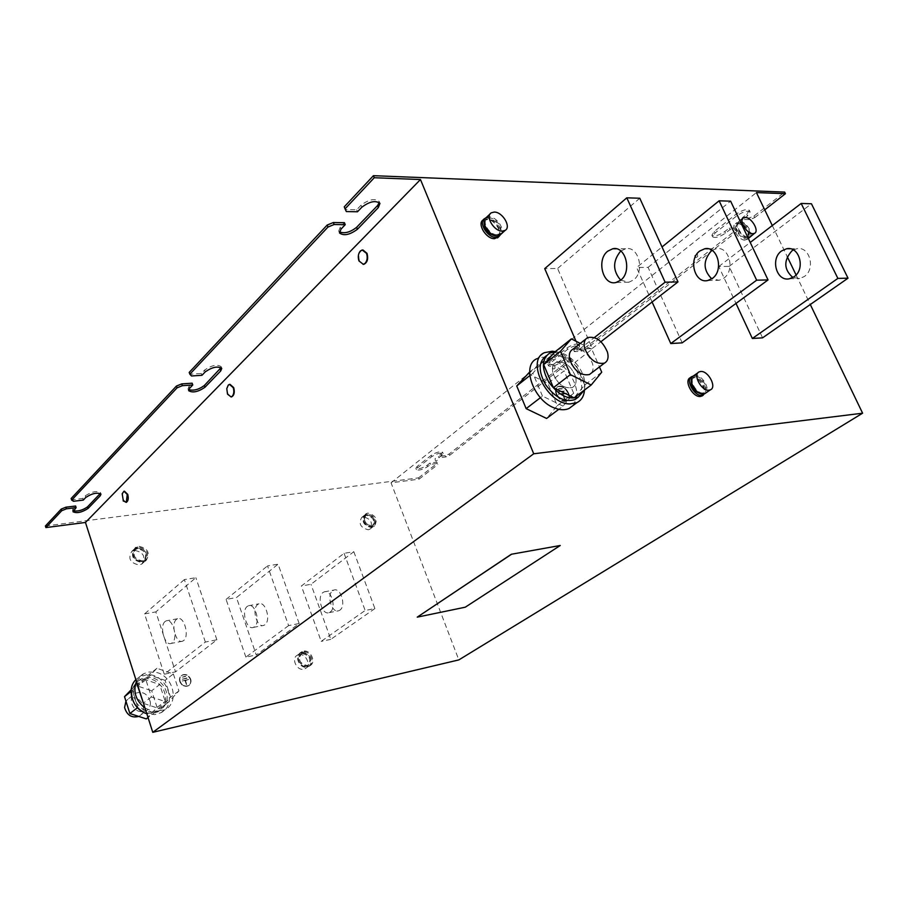 <?xml version="1.0" encoding="UTF-8"?>
<svg xmlns="http://www.w3.org/2000/svg" width="908" height="908" viewBox="0 0 908 908"><rect width="100%" height="100%" fill="white"/><g stroke="black" fill="none" stroke-linecap="round" stroke-linejoin="round"><path stroke-width="0.68" stroke-dasharray="4.54 3.41" d="M793.376 249.938L796.872 248.747C809.709 245.841 815.929 269.074 804.261 276.554L799.664 278.552L792.866 277.507M620.822 251.005L625.635 248.769C638.596 245.512 645.225 271.617 633.512 279.982L628.881 282.218L620.709 280.175M712.099 250.37L716.185 248.758C729.124 245.693 735.537 270.278 723.812 278.166L719.193 280.277L711.759 278.847M264.841 624.795L263.763 625.374C256.998 628.245 251.425 608.723 257.758 604.456L258.928 603.82C265.669 600.971 271.242 620.641 264.841 624.795M254.388 626.826L253.309 627.417C246.579 630.288 241.006 610.653 247.305 606.374L248.474 605.738C255.182 602.889 260.755 622.672 254.388 626.826M165.154 621.458C159.104 625.816 164.689 646.314 171.169 643.42L172.214 642.83C178.343 638.596 172.758 617.928 166.289 620.811L165.154 621.458M183.564 640.617L182.519 641.207C175.993 644.101 170.42 623.728 176.504 619.37L177.639 618.723C184.154 615.851 189.738 636.395 183.564 640.617M332.725 590.699L333.928 590.075C340.852 587.26 346.391 606.124 339.819 610.199L338.707 610.766C331.772 613.615 326.21 594.888 332.725 590.699M330.16 612.071C336.709 607.997 331.17 589.031 324.269 591.846L323.066 592.47C316.574 596.67 322.136 615.499 329.048 612.65L330.16 612.071M123.976 491.251L124.43 491.194C122.478 492.431 121.978 495.087 122.966 499.184L125.815 502.442M122.183 493.77L123.159 500.762M697.639 256.578C695.664 258.269 694.722 257.622 694.813 254.603C696.788 252.901 697.73 253.559 697.639 256.578M230.008 384.334L229.94 384.345C227.352 385.798 226.637 388.874 227.806 393.584L231.029 396.932M554.992 368.239C553.369 369.647 552.586 369 552.643 366.299C554.255 364.891 555.038 365.538 554.992 368.239M362.928 249.961L362.712 249.984C359.159 251.709 358.093 255.364 359.5 260.937L363.098 264.353M437.145 460.492C435.806 461.673 435.136 461.048 435.148 458.608C436.498 457.416 437.157 458.052 437.145 460.492M308.606 666.131C301.286 668.186 295.123 654.736 301.955 651.683L303.317 651.195C310.672 649.209 316.767 662.658 309.866 665.689L308.606 666.131M302.5 651.774L301.138 652.262C294.305 655.315 300.457 668.753 307.789 666.699L309.049 666.256C315.939 663.226 309.844 649.788 302.5 651.774M298.743 654.702L297.427 655.179C290.798 658.141 296.746 671.125 303.839 669.139L305.054 668.708C311.739 665.768 305.86 652.784 298.743 654.702M301.762 652.58L300.446 653.045C293.817 656.019 299.776 669.026 306.881 667.04L308.096 666.608C314.781 663.669 308.879 650.65 301.762 652.58M302.909 652.909L301.751 653.317C297.631 659.56 299.504 663.635 307.381 665.553L308.448 665.178C312.636 658.97 310.786 654.872 302.909 652.909M302.08 653.488L300.934 653.896C296.814 660.139 298.687 664.213 306.552 666.131L307.63 665.746C311.807 659.537 309.957 655.451 302.08 653.488M143.521 561.416C134.1 559.442 131.501 554.731 135.735 547.308L138.504 546.207C147.947 548.262 150.501 552.983 146.177 560.384L143.521 561.416M137.778 546.9L135.008 547.989C130.775 555.412 133.374 560.111 142.783 562.086L145.439 561.053C149.763 553.664 147.209 548.943 137.778 546.9M134.463 550.316L131.785 551.383C127.688 558.556 130.185 563.096 139.287 565.003L141.864 563.993C146.052 556.842 143.589 552.28 134.463 550.316M137.131 547.808L134.452 548.863C130.343 556.059 132.863 560.611 141.977 562.529L144.554 561.519C148.742 554.357 146.279 549.783 137.131 547.808M138.164 548.057L135.825 548.977C132.239 555.265 134.429 559.249 142.408 560.928L144.656 560.043C148.322 553.778 146.154 549.783 138.164 548.057M137.437 548.738L135.099 549.658C131.512 555.946 133.703 559.918 141.671 561.598L143.929 560.713C147.584 554.447 145.428 550.464 137.437 548.738M372.882 526.47C364.834 524.268 362.598 519.989 366.174 513.644L367.831 513.054C375.889 515.301 378.103 519.592 374.471 525.914L372.882 526.47M367.036 513.678L365.368 514.269C361.793 520.613 364.029 524.892 372.076 527.094L373.665 526.538C377.297 520.216 375.083 515.926 367.036 513.678M363.359 516.822L361.747 517.401C358.285 523.541 360.442 527.673 368.228 529.795L369.76 529.25C373.279 523.133 371.145 518.99 363.359 516.822M366.31 514.507L364.698 515.086C361.236 521.237 363.404 525.369 371.19 527.503L372.734 526.969C376.252 520.84 374.107 516.686 366.31 514.507M367.422 514.7L366.015 515.199C362.984 520.579 364.88 524.2 371.69 526.061L373.04 525.584C376.105 520.239 374.232 516.607 367.422 514.7M366.616 515.335L365.22 515.823C362.19 521.203 364.074 524.824 370.884 526.685L372.235 526.209C375.31 520.851 373.438 517.231 366.616 515.335M138.72 716.423L139.287 716.14C142.465 714.187 143.861 711.191 143.464 707.15C140.91 699.081 135.973 696.232 128.652 698.615L125.951 701.158M150.308 701.918C150.705 705.981 149.321 708.989 146.131 710.953C138.799 713.211 133.873 710.294 131.354 702.202C130.979 698.218 132.33 695.256 135.405 693.292C142.76 690.92 147.72 693.791 150.308 701.918M136.359 702.599C131.456 692.702 132.874 684.893 140.627 679.173C149.741 675.2 157.651 677.754 164.337 686.823C169.342 696.89 167.798 704.79 159.683 710.51C150.694 714.176 142.919 711.543 136.359 702.599M134.793 703.813C129.901 693.928 131.32 686.13 139.06 680.41C148.174 676.449 156.074 678.991 162.748 688.048C167.753 698.093 166.198 705.981 158.094 711.702C149.116 715.368 141.342 712.735 134.793 703.813M136.427 681.352L143.725 673.668L148.844 672.022L155.336 672.226C173.088 675.007 180.124 702.565 164.723 709.874L153.123 711.497L144.985 708.058M135.894 679.672L139.219 677.073L146.165 674.882C166.016 672.079 178.706 704.268 160.909 712.723L154.803 714.596L146.801 713.711M572.891 349.228C581.211 347.673 587.748 352.463 592.515 363.586C593.582 367.626 593.185 370.793 591.324 373.086M575.558 376.57C576.841 381.905 575.774 385.548 572.358 387.478C564.05 388.987 557.58 384.232 552.961 373.211C551.735 367.956 552.779 364.369 556.082 362.451C564.39 360.839 570.882 365.549 575.558 376.57C576.841 381.905 575.774 385.548 572.358 387.478C564.05 388.987 557.58 384.232 552.961 373.211C551.735 367.956 552.779 364.369 556.082 362.451C564.39 360.839 570.882 365.549 575.558 376.57M555.117 351.793C564.129 352.236 572.165 357.48 579.236 367.513C584.446 375.867 586.08 383.46 584.15 390.292M578.396 397.068C583.447 390.156 582.641 381.133 576.001 370.01C566.399 357.128 556.559 352.338 546.48 355.641L546.434 355.675M576.387 398.544C579.622 385.026 566.127 363.767 551.156 358.694C545.685 356.719 540.918 356.742 536.866 358.739M690.432 377.649L691.862 377.274C698.842 376.196 707.99 391.019 702.974 395.332M692.838 376.298L693.371 376.218C699.784 375.231 708.66 388.215 705.13 393.436M691.283 379.476L694.03 377.683C700.647 376.672 708.501 391.462 702.486 393.652L701.509 393.913M702.883 392.892C696.288 393.97 688.343 379.113 694.325 376.934L695.528 376.616C702.145 375.617 710.022 390.429 704.006 392.596L702.883 392.892M693.621 375.799L695.006 375.447C701.77 374.402 710.658 388.806 705.8 392.982M483.238 219.906L486.291 219.112C493.861 218.828 502.975 231.915 498.628 236.852M485.496 218.181L487.653 217.829C496.858 220.496 501.159 226.081 500.58 234.57M484.112 222.199L485.712 219.997L488.288 219.327C495.473 219.044 503.384 232.278 497.777 235.251L496.449 235.785M496.687 234.627C489.526 234.99 481.512 221.7 487.074 218.703L489.65 218.045C496.846 217.761 504.757 231.007 499.162 233.98L496.687 234.627M486.189 217.614L489.151 216.853C496.483 216.569 505.336 229.293 501.137 234.071M745.037 240.109C738.59 240.518 730.123 226.092 735.435 223.799L737.126 223.425C743.595 223.118 751.983 237.465 746.637 239.746L745.037 240.109M748.351 238.486L746.433 239.031C739.986 239.428 731.508 225.002 736.831 222.71L738.51 222.335C746.024 225.048 749.622 230.042 749.282 237.34M745.831 237.748C740.372 238.078 733.187 225.865 737.693 223.924L739.112 223.606C744.594 223.345 751.71 235.512 747.193 237.442L745.831 237.748M747.227 236.67C741.768 236.999 734.583 224.764 739.089 222.835L740.508 222.517C745.99 222.256 753.118 234.434 748.601 236.364L747.227 236.67M747.965 237.692L747.715 237.692C741.473 238.078 733.244 224.072 738.397 221.858L740.02 221.495C745.74 221.223 753.697 233.435 749.985 236.806M556.717 394.14C555.333 390.406 555.775 387.829 558.068 386.411C562.188 385.378 565.741 387.603 568.714 393.073C570.122 396.841 569.668 399.429 567.341 400.859C563.232 401.858 559.691 399.622 556.717 394.14M556.264 394.481C554.89 390.746 555.333 388.17 557.625 386.751C561.746 385.718 565.287 387.943 568.272 393.414C569.679 397.182 569.214 399.77 566.898 401.2C562.778 402.199 559.237 399.963 556.264 394.481M568.147 393.425C569.52 397.114 569.066 399.645 566.796 401.041C562.767 402.017 559.305 399.826 556.4 394.469C555.038 390.815 555.48 388.295 557.716 386.899C561.757 385.889 565.23 388.068 568.147 393.425M568.59 393.085C569.974 396.773 569.52 399.304 567.25 400.7C563.221 401.688 559.748 399.497 556.842 394.129C555.492 390.474 555.923 387.943 558.17 386.558C562.2 385.548 565.673 387.727 568.59 393.085M179.795 681.636C179.024 678.764 179.727 676.608 181.906 675.177C185.652 673.85 188.512 675.234 190.476 679.343C191.259 682.249 190.544 684.416 188.331 685.846C184.585 687.14 181.748 685.744 179.795 681.636M180.034 681.465C179.262 678.582 179.966 676.426 182.145 674.996C185.89 673.668 188.751 675.053 190.714 679.173C191.497 682.067 190.782 684.235 188.558 685.665C184.823 686.97 181.986 685.563 180.034 681.465M190.601 679.195C191.372 682.033 190.669 684.155 188.501 685.563C184.835 686.823 182.054 685.449 180.147 681.443C179.387 678.616 180.079 676.517 182.213 675.109C185.879 673.804 188.682 675.166 190.601 679.195M190.362 679.366C191.134 682.214 190.43 684.326 188.262 685.733C184.608 687.004 181.816 685.631 179.909 681.613C179.16 678.798 179.841 676.687 181.975 675.291C185.652 673.986 188.444 675.348 190.362 679.366M173.36 673.94L178.933 690.931L168.071 702.52L151.432 696.958L145.87 679.729L156.936 668.299L173.36 673.94L165.086 680.364L170.591 697.231L159.751 708.773L143.487 703.382M205.356 642.058L184.358 579.588L195.856 577.692L155.824 611.913L175.528 671.863L216.876 639.788L205.356 642.058L164.257 674.224L175.528 671.863M216.876 639.788L195.856 577.692M299.163 623.524L278.086 564.174L267.519 565.911L288.596 625.612L299.163 623.524L256.272 654.963L236.466 597.555L278.086 564.174M45.4 525.993L418.52 477.88L419.019 479.186L391.053 482.818L458.835 659.9M353.825 551.712L374.891 608.564L365.152 610.482L321.194 641.366L301.377 586L344.075 553.312L353.825 551.712L310.979 584.287L301.377 586M344.075 553.312L365.152 610.482M527.798 373.506L547.921 383.403L557.308 405.66L546.605 418.452M652.103 302.001L636.599 267.519L662.023 246.965M682.18 342.849L648.085 267.372L636.599 267.519M576.013 341.238L579.463 349.239L592.266 348.445L557.603 268.484L544.732 268.632M762.572 337.844L729.101 266.396L718.784 266.521L735.991 303.42M772.299 225.559L787.281 256.703M796.066 274.954L810.299 304.509M418.52 477.88L437.304 463.216L436.748 462.183L430.063 463.001L427.169 465.271C422.05 468.369 418.293 469.379 415.887 468.312L417.044 466.519L431.221 455.305C436.385 452.161 440.187 451.14 442.605 452.229L438.416 456.44L445.113 455.646L449.029 454.068L570.519 359.239L570.292 357.797L563.437 358.251L559.884 361.055C554.334 364.539 550.327 365.629 547.865 364.335L549.51 361.77L566.955 347.968C572.573 344.416 576.614 343.303 579.1 344.631L577.352 347.333L573.72 350.193L580.575 349.762L584.922 348.002L585.546 349.444L736.615 231.744L736.15 228.146L729.249 228.044L724.777 231.563C718.705 235.535 714.403 236.761 711.883 235.217L714.301 231.438L736.297 214.05C742.46 209.975 746.807 208.727 749.35 210.293L746.762 214.299L742.188 217.886L749.077 218.034L753.969 216.047L784.66 192.099M584.922 348.002L735.866 230.178M570.519 359.239L571.132 360.669L449.551 455.396L445.646 456.974L438.95 457.78L443.138 453.569C440.721 452.479 436.918 453.512 431.743 456.656L417.566 467.847L416.397 469.652C418.804 470.707 422.572 469.686 427.679 466.599L430.585 464.329L437.27 463.511L437.826 464.533L437.304 463.216M449.029 454.068L449.551 455.396M419.019 479.186L437.826 464.533M585.546 349.444L581.188 351.203L574.333 351.646L577.976 348.797L579.724 346.084C577.25 344.768 573.198 345.88 567.579 349.432L550.123 363.211L548.477 365.776C550.929 367.07 554.947 365.981 560.497 362.496L564.061 359.704L570.905 359.239L571.132 360.669M753.969 216.047L754.73 217.625L749.826 219.611L742.937 219.475L747.522 215.888L750.11 211.893C747.568 210.327 743.221 211.587 737.058 215.65L715.05 233.027L712.621 236.795C715.141 238.327 719.442 237.113 725.515 233.14L729.998 229.622L736.887 229.713L736.615 231.744M754.73 217.625L764.729 209.839M391.053 482.818L756.421 192.575M560.213 545.39L465.225 607.1L417.226 617.043M73.185 510.829L72.504 510.148L73.128 508.628L75.602 506.017M71.153 498.492L72.992 499.638L82.753 498.481L85.284 495.813C91.572 491.739 96.623 490.626 100.459 492.488L100.311 493.43M188.682 389.68L188.035 388.908L188.966 386.547L192.144 383.199M189.204 372.416L190.873 374.164L201.338 373.506L204.595 370.078C211.541 365.277 217.046 364.119 221.109 366.594L221.098 367.604M339.41 231.903L338.752 231.018L340.216 227.136L344.438 222.687M344.257 206.831L345.539 209.544L356.685 209.782L361.032 205.197C368.773 199.431 374.811 198.16 379.147 201.383L379.283 202.495M736.15 228.146L736.887 229.713M729.249 228.044L729.998 229.622M742.188 217.886L742.937 219.475M749.077 218.034L749.826 219.611M430.063 463.001L430.585 464.329M436.748 462.183L437.27 463.511M438.416 456.44L438.95 457.78M445.113 455.646L445.646 456.974M563.437 358.251L564.061 359.704M570.292 357.797L570.905 359.239M573.72 350.193L574.333 351.646M580.575 349.762L581.188 351.203M72.992 499.638L73.514 501.261M82.753 498.481L83.275 500.104M190.873 374.164L191.509 375.969M201.338 373.506L201.962 375.299M356.685 209.782L357.48 211.78M345.539 209.544L346.334 211.564M186.378 684.587L185.084 680.637L181.748 681.091L188.467 679.649L185.3 680.591L186.378 684.587L185.311 680.455L181.975 680.909L188.705 679.468L185.538 680.41L186.617 684.405M186.832 678.31L182.349 679.263L186.742 678.06M185.436 676.517L182.451 677.152L185.357 676.267M182.349 679.263L186.98 677.879M182.576 679.082L187.059 678.128M182.451 677.152L185.595 676.097M182.678 676.971L185.675 676.335M562.937 393.754L564.867 398.952L562.676 393.777L558.885 393.788L566.444 393.119L562.483 394.095L565.116 398.93M562.393 388.681L558.897 388.647L561.938 389.021L562.256 388.363M564.311 391.155L559.135 391.28L563.857 391.496L564.174 390.837M559.033 388.964L561.938 389.021M558.59 389.316L558.897 388.647M558.454 388.987L561.814 388.703M559.271 391.598L563.857 391.496M558.829 391.938L559.135 391.28M558.692 391.62L563.72 391.178M564.424 399.282L562.676 393.777M562.234 394.117L559.022 394.106M558.579 394.447L558.885 393.788M558.443 394.129L566.444 393.119M565.99 393.459L566.581 393.436M566.127 393.777L562.483 394.095M718.784 266.521L750.235 242.447M729.101 266.396L811.446 203.778M639.777 198.239L557.603 268.484M592.266 348.445L600.937 341.703M579.463 349.239L594.388 337.549M648.085 267.372L730.622 201.167M288.596 625.612L245.875 657.131L256.272 654.963M245.875 657.131L226.081 599.405L236.466 597.555M226.081 599.405L267.519 565.911M184.358 579.588L144.576 613.91L164.257 674.224M144.576 613.91L155.824 611.913M374.891 608.564L330.807 639.357L310.979 584.287M330.807 639.357L321.194 641.366M557.308 405.66L573.686 393.312L563.051 406.114L558.817 409.292M563.051 406.114L542.462 396.104L540.385 397.704M573.686 393.312L564.118 370.839L547.921 383.403M542.462 396.104L532.86 373.188L543.869 360.726L529.625 372.053M543.869 360.726L564.118 370.839M532.86 373.188L529.795 375.606M584.48 390.031C585.898 375.163 570.111 354.426 555.276 351.668M573.062 405.501L576.33 398.839M601.732 372.178L584.673 385.026L574.083 397.84M584.673 385.026L574.98 362.417L591.834 349.342L599.45 366.923M554.652 352.168L574.98 362.417M580.269 343.417L591.834 349.342M168.071 702.52L159.751 708.773M151.432 696.958L143.407 703.133M178.933 690.931L170.591 697.231M156.936 668.299L148.764 674.803L165.086 680.364M145.87 679.729L137.925 686.017L148.764 674.803M146.256 718.886L157.061 707.423L165.177 701.305L154.349 712.814L148.038 717.558M154.349 712.814L137.46 707.707M157.061 707.423L151.681 690.772L159.729 684.53L165.177 701.305M137.868 707.389L132.432 690.364L143.464 679.014L135.508 685.336L151.681 690.772M143.464 679.014L159.729 684.53M131.183 689.785L135.508 685.336M132.432 690.364L131.058 691.453M226.784 388.635L227.306 393.629M724.777 231.563L725.515 233.14M714.301 231.438L715.05 233.027M736.297 214.05L737.058 215.65M746.762 214.299L747.522 215.888M427.169 465.271L427.679 466.599M417.044 466.519L417.566 467.847M431.221 455.305L431.743 456.656M441.367 454.125L441.901 455.464M559.884 361.055L560.497 362.496M549.51 361.77L550.123 363.211M566.955 347.968L567.579 349.432M577.352 347.333L577.976 348.797M85.284 495.813L85.806 497.436M73.128 508.628L73.639 510.239M188.966 386.547L189.59 388.318M204.595 370.078L205.231 371.871M361.032 205.197L361.838 207.206M340.216 227.136L340.999 229.122M789.96 248.747L796.872 248.747M628.881 282.218L615.999 282.502M707.752 280.527L719.193 280.277M253.309 627.417L263.763 625.374M182.519 641.207L171.169 643.42M324.269 591.846L333.928 590.075M301.955 651.683L301.138 652.262M297.427 655.179L300.446 653.045M301.751 653.317L300.934 653.896M135.735 547.308L135.008 547.989M131.785 551.383L134.452 548.863M135.825 548.977L135.099 549.658M366.174 513.644L365.368 514.269M361.747 517.401L364.698 515.086M366.015 515.199L365.22 515.823M139.287 716.14L146.131 710.953M140.627 679.173L139.06 680.41M142.942 674.088L139.219 677.073M549.692 353.087L546.48 355.641M536.9 358.717L540.635 355.72M540.691 355.686L544.425 352.69M690.818 377.376L691.941 376.582M692.827 377.989L694.325 376.934M699.217 371.86L698.127 372.62M483.476 219.691L484.6 218.624M485.712 219.997L487.074 218.703M491.273 212.824L490.184 213.857M735.435 223.799L736.831 222.71M737.693 223.924L739.089 222.835M743.573 217.795L742.88 218.34M739.895 220.689L738.397 221.858M711.883 235.217L712.621 236.795M749.35 210.293L750.11 211.893M415.887 468.312L416.397 469.652M442.605 452.229L443.138 453.569M547.865 364.335L548.477 365.776M579.1 344.631L579.724 346.084M100.459 492.488L100.992 494.111M72.504 510.148L73.015 511.76M188.035 388.908L188.66 390.678M221.109 366.594L221.756 368.387M379.147 201.383L379.953 203.381M338.752 231.018L339.524 232.993M747.193 237.442L748.601 236.364M746.637 239.746L748.044 238.668M497.777 235.251L499.162 233.98M702.486 393.652L704.006 392.596M587.703 337.572L585.83 339.047M164.723 709.874L160.909 712.723M159.683 710.51L158.094 711.702M128.652 698.615L135.405 693.292M373.04 525.584L372.235 526.209M369.76 529.25L372.734 526.969M374.471 525.914L373.665 526.538M144.656 560.043L143.929 560.713M141.864 563.993L144.554 561.519M146.177 560.384L145.439 561.053M308.448 665.178L307.63 665.746M305.054 668.708L308.096 666.608M309.866 665.689L309.049 666.256M329.048 612.65L338.707 610.766M177.639 618.723L166.289 620.811M248.474 605.738L258.928 603.82M708.081 248.758L716.185 248.758M625.635 248.769L616.089 248.769M789.449 278.767L799.664 278.552"/><path stroke-width="1.36" d="M792.866 277.507C783.786 269.46 783.456 260.585 791.878 250.892L793.376 249.938M794.046 276.758C805.725 269.222 799.483 245.83 786.623 248.747L781.629 250.914C770.029 258.689 776.51 281.923 789.449 278.767L794.046 276.758M607.702 251.21C596.102 259.938 602.969 286.009 615.999 282.502L620.618 280.243C632.331 271.81 625.68 245.489 612.718 248.769L607.702 251.21M620.709 280.175C612.639 270.732 612.605 261.061 620.607 251.187L620.822 251.005M711.759 278.847C703.098 270.13 702.894 260.857 711.168 251.028L712.099 250.37M712.383 278.404L707.752 280.527C694.734 283.852 688.06 259.279 699.693 251.051L704.721 248.758C717.66 245.671 724.107 270.448 712.383 278.404M123.159 500.762L126.269 502.385C128.232 501.148 128.732 498.481 127.733 494.383L124.43 491.194M126.269 502.385L127.256 494.44L123.976 491.251L122.183 493.77L123.374 501.114M231.029 396.932L231.608 396.875C234.185 395.423 234.888 392.335 233.719 387.625L230.008 384.334M232.255 396.24C233.935 394.095 234.253 391.234 233.22 387.659L229.44 384.379L228.26 385.083L226.784 388.635L227.511 394.163L231.109 396.921L232.255 396.24M363.098 264.353L363.847 264.307C367.377 262.582 368.444 258.928 367.036 253.355L362.928 249.961M365.141 263.297C367.286 260.63 367.74 257.316 366.503 253.355L362.179 249.984L360.306 251.039C358.183 253.718 357.729 257.021 358.966 260.948L363.314 264.319L365.141 263.297M125.951 701.158L124.589 707.48C126.882 715.186 131.581 718.171 138.72 716.423M144.985 708.058C135.689 700.511 132.84 691.601 136.427 681.352M146.801 713.711C132.511 709.625 125.951 688.888 135.894 679.672M607.463 352.156C608.837 357.57 607.815 361.236 604.422 363.143C596.091 364.551 589.53 359.647 584.729 348.422C583.424 343.088 584.411 339.467 587.703 337.572C596.034 336.074 602.617 340.931 607.463 352.156M591.324 373.086L589.405 374.55C581.086 376.003 574.56 371.156 569.849 360.033C568.578 354.733 569.588 351.135 572.891 349.228L585.83 339.047M584.15 390.292L578.317 397.102C568.351 400.156 558.602 395.275 549.045 382.461C541.327 368.716 541.543 358.921 549.692 353.087L555.117 351.793M546.434 355.675C538.331 361.532 538.126 371.304 545.799 384.981C555.333 397.761 565.071 402.619 575.025 399.565L578.396 397.068M536.9 358.717L536.866 358.739C520.636 365.504 534.233 402.006 555.73 408.43C560.849 410.166 565.321 410.166 569.134 408.43L573.062 405.501M555.276 351.668L552.257 351.226L544.425 352.69C525.494 360.499 547.206 404.401 570.02 403.924L576.898 402.641C581.483 400.349 584.003 396.149 584.48 390.031M702.974 395.332L700.511 396.456C692.725 397.749 683.372 380.236 690.432 377.649L690.818 377.376M705.13 393.436L702.02 395.411C694.234 396.705 684.87 379.169 691.941 376.582L692.838 376.298M701.509 393.913L701.362 393.936C693.905 391.825 690.545 387.012 691.283 379.476M709.057 390.179C701.521 391.416 692.373 374.346 699.217 371.86L700.601 371.508C708.172 370.385 717.218 387.375 710.34 389.85L709.057 390.179M705.8 392.982L703.416 394.072C695.869 395.321 686.777 378.307 693.621 375.799L698.127 372.62M498.628 236.852L494.565 238.668C486.12 239.122 476.677 223.459 483.238 219.906L483.476 219.691M500.58 234.57L498.855 236.636L495.938 237.397C487.494 237.839 478.039 222.165 484.6 218.624L485.496 218.181M496.449 235.785L495.303 235.898C487.857 233.923 484.123 229.361 484.112 222.199M502.328 231.109C494.122 231.506 484.917 216.252 491.273 212.824L494.224 212.075C502.464 211.78 511.567 226.989 505.154 230.382L502.328 231.109M501.137 234.071L497.187 235.83C489.003 236.25 479.833 221.041 486.189 217.614L490.184 213.857M752.936 233.685C746.694 234.037 738.42 219.997 743.573 217.795L745.196 217.443C751.472 217.16 759.655 231.143 754.491 233.333L752.936 233.685M810.299 304.509L862.6 413.197L458.835 659.9L152.771 732.325L85.465 522.452L45.899 527.582L45.4 525.993L61.222 509.093L61.733 510.716L66.397 508.821L76.113 507.629L73.015 511.76C76.817 513.542 81.822 512.452 88.031 508.469L100.311 495.734L100.992 494.111C97.156 492.25 92.094 493.362 85.806 497.436L83.275 500.104L73.514 501.261L71.675 500.126L177.06 387.852L182.36 385.684L192.768 384.981L189.59 388.318L188.66 390.678C192.678 393.062 198.126 391.927 204.981 387.251L220.735 370.918L221.756 368.387C217.682 365.913 212.177 367.082 205.231 371.871L201.962 375.299L191.509 375.969L189.84 374.221L327.981 227.045L334.121 224.526L345.222 224.673L340.999 229.122L339.524 232.993C343.803 236.114 349.75 234.877 357.389 229.293L378.33 207.58L379.953 203.381C375.617 200.169 369.579 201.44 361.838 207.206L357.48 211.78L346.334 211.564L345.063 208.851L374.266 177.73L373.438 175.675L784.66 192.099L785.431 193.699L756.421 192.575L772.299 225.559M558.817 409.292L546.605 418.452L526.152 408.645L516.731 385.957L529.625 372.053M756.648 280.186L670.785 343.553L682.18 342.849L768.043 279.936L730.622 201.167L719.125 200.804L756.648 280.186L768.043 279.936M670.785 343.553L652.103 302.001M576.013 341.238L544.732 268.632L626.804 197.819L639.777 198.239L677.992 281.911L665.11 282.195L626.804 197.819M735.991 303.42L752.346 338.48L762.572 337.844L848.015 278.177L837.868 278.404L752.346 338.48M862.6 413.197L533.722 453.784L420.472 179.534L374.266 177.73M787.281 256.703L796.066 274.954M189.84 374.221L189.204 372.416L327.198 225.048L327.981 227.045M71.675 500.126L71.153 498.492L176.436 386.059L177.06 387.852M45.899 527.582L61.733 510.716M764.729 209.839L785.431 193.699M511.329 554.255L417.26 617.134L465.271 607.191L560.247 545.492L511.329 554.255L560.247 545.492M152.771 732.325L533.722 453.784M85.465 522.452L420.472 179.534M345.063 208.851L344.257 206.831L373.438 175.675M76.113 507.629L75.602 506.017L65.887 507.197L61.222 509.093M100.311 493.43L87.508 506.868C82.776 510.239 77.997 511.556 73.185 510.829M192.768 384.981L192.144 383.199L181.736 383.891L176.436 386.059M221.098 367.604L204.357 385.491C198.875 389.555 193.654 390.951 188.682 389.68M345.222 224.673L344.438 222.687L333.338 222.528L327.198 225.048M379.283 202.495L377.535 205.583L356.606 227.318C350.272 232.3 344.541 233.821 339.41 231.903M65.887 507.197L66.397 508.821M181.736 383.891L182.36 385.684M333.338 222.528L334.121 224.526M848.015 278.177L811.446 203.778L801.185 203.449L837.868 278.404M750.235 242.447L801.185 203.449M600.937 341.703L677.992 281.911M594.388 337.549L665.11 282.195M662.023 246.965L719.125 200.804M749.985 236.806L747.965 237.692M754.491 233.333L748.351 238.486M540.385 397.704L526.152 408.645M529.795 375.606L516.731 385.957M599.45 366.923L601.732 372.178L591.21 384.992L574.083 397.84L553.415 387.682L543.676 364.619L554.652 352.168L571.382 338.866L580.269 343.417M591.21 384.992L570.406 374.607L553.415 387.682M570.406 374.607L560.463 351.317L543.676 364.619M560.463 351.317L571.382 338.866M143.487 703.382L137.71 686.187M148.038 717.558L146.256 718.886L129.878 713.54L124.51 696.64L131.183 689.785M137.46 707.707L129.878 713.54M131.058 691.453L124.51 696.64M417.26 617.134L511.374 554.357M99.789 494.122L100.311 495.734M87.508 506.868L88.031 508.469M204.357 385.491L204.981 387.251M220.099 369.136L220.735 370.918M377.535 205.583L378.33 207.58M356.606 227.318L357.389 229.293M786.623 248.747L789.96 248.747M604.422 363.143L589.405 374.55M742.88 218.34L739.895 220.689M505.154 230.382L500.024 235.093M497.482 237.907L498.855 236.636M710.34 389.85L704.687 393.743M701.827 396.115L703.348 395.071M569.134 408.43L576.898 402.641M578.317 397.102L575.025 399.565M704.721 248.758L708.081 248.758M616.089 248.769L612.718 248.769"/></g></svg>
